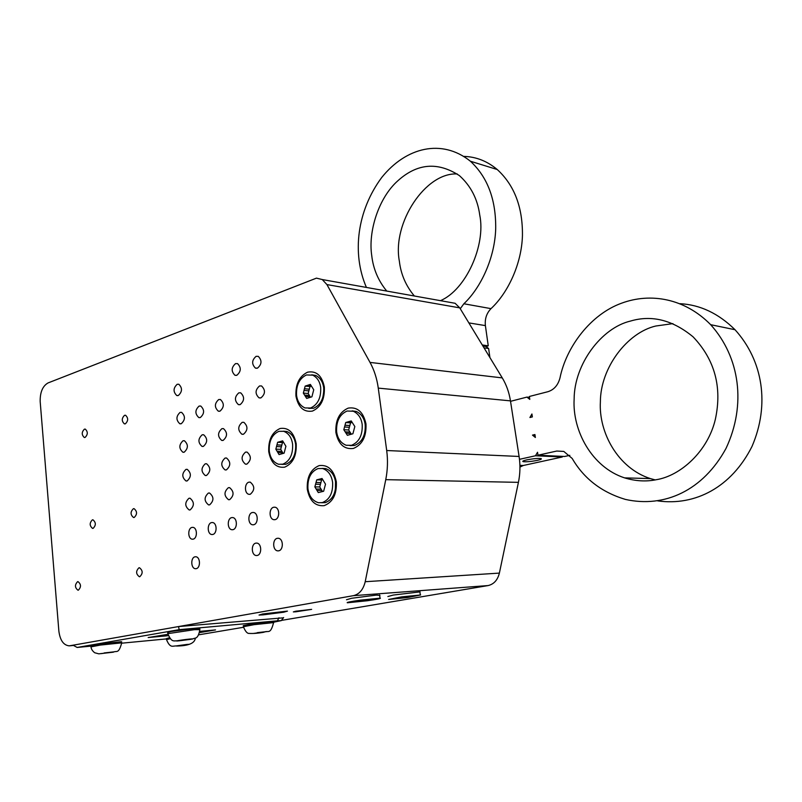 <?xml version="1.0" encoding="UTF-8"?>
<svg xmlns="http://www.w3.org/2000/svg" width="802" height="802" viewBox="0 0 802 802"><rect width="100%" height="100%" fill="white"/><g stroke="black" fill="none" stroke-linecap="round" stroke-linejoin="round"><path stroke-width="1.2" d="M189.031 639.194L178.144 640.698L189.031 639.194M199.768 628.467L194.455 628.497L171.147 631.495L167.668 632.497L167.758 633.39M273.532 622.232L281.271 620.618L277.392 620.828L179.167 629.66L77.142 647.455L90.927 646.131M121.754 643.184L166.435 638.913M198.736 634.813L243.497 627.284M121.744 643.054L121.724 642.853C118.516 654.612 116.671 650.292 113.252 652.186L98.806 653.841L94.686 652.748C92.441 650.993 91.207 649.029 90.987 646.873L100.3 645.079L121.724 642.853L121.623 641.75L120.751 641.75L100.2 643.976L90.897 645.77L90.977 646.663M273.602 622.853L273.572 622.613C270.364 635.274 268.169 629.981 263.918 632.237C258.224 633.269 253.302 633.66 249.161 633.41C247.227 633.62 245.312 631.395 243.407 626.723L254.084 624.668L273.572 622.613L273.442 621.52L253.963 623.565L243.287 625.63L243.377 626.482M199.868 631.364L215.527 629.911L199.638 632.608M168.27 635.675L148.169 637.55L167.889 634.322M166.485 639.445L166.405 638.592L169.422 637.78M101.263 653.62L112.962 651.996L101.263 653.62M185.603 644.618L175.859 645.961L185.603 644.618M253.412 633.45L265.402 631.796L253.412 633.45M420.649 594.974L407.516 597.54L388.639 599.455L401.632 596.888L420.649 594.974M406.474 596.678L406.554 597.219L404.86 597.46L404.789 596.919M410.604 596.327L410.012 596.367M400.499 597.52L399.396 597.751M399.436 598.051L410.624 596.477M402.193 597.279L402.273 597.821L400.549 597.961M410.043 596.628L409.09 596.437M409.15 596.858L406.554 597.219M404.86 597.46L402.273 597.821M380.308 598.152C381.221 598.492 376.89 599.365 367.296 600.758L347.376 602.773C346.163 602.462 350.444 601.59 360.218 600.167L380.308 598.152M359.687 600.748L369.471 599.585M365.912 599.876L365.993 600.457L364.248 600.698L364.178 600.117M364.248 600.698L361.582 601.079L361.512 600.487M369.511 599.846L368.599 599.645M368.659 600.076L365.993 600.457M361.582 601.079L359.747 601.219M179.167 629.66L178.525 626.562L73.052 645.199L77.142 647.455M283.387 617.831L178.525 626.562L353.411 595.665C359.376 594.222 363.306 589.57 365.211 581.711L385.752 479.656C387.667 469.992 387.978 460.278 386.694 450.523L519.094 456.458C520.418 465.13 520.187 473.761 518.423 482.353L499.385 573.099C497.621 580.097 493.852 584.257 488.077 585.57L281.442 620.397M448.258 302.063L455.125 303.286L459.726 307.858L502.273 377.902C506.383 384.709 509.11 392.368 510.463 400.87L519.094 456.458M78.335 590.182L77.984 590.212C74.776 587.666 74.646 584.818 77.614 581.661L77.984 581.63C81.182 584.197 81.303 587.054 78.335 590.182M139.809 576.688L139.368 576.738C135.869 574.042 135.738 571.064 138.967 567.786L139.438 567.736C142.916 570.463 143.047 573.45 139.809 576.688M85.122 437.411L84.28 437.471C81.533 434.844 81.573 432.077 84.4 429.16L85.263 429.1C87.999 431.747 87.949 434.514 85.122 437.411M125.363 423.807L124.38 423.857C121.533 421.12 121.583 418.273 124.561 415.306L125.563 415.256C128.4 418.012 128.34 420.87 125.363 423.807M346.484 599.746L351.677 598.262L376.349 595.104L379.958 595.435M387.847 596.538L393.261 595.064L420.088 591.876M196.219 568.658L195.558 568.718C190.796 568.678 190.485 557.591 194.996 556.819L195.728 556.758C200.48 556.869 200.721 567.936 196.219 568.658M193.172 539.144L192.35 539.205C187.708 538.954 187.598 528.257 191.969 527.415L192.861 527.355C197.482 527.666 197.533 538.353 193.172 539.144M190.154 509.902L189.172 509.962C184.721 506.303 184.65 502.403 188.961 498.273L190.014 498.212C194.425 501.932 194.475 505.821 190.154 509.902M187.167 480.919L186.024 480.979C181.753 477.3 181.743 473.431 185.974 469.391L187.187 469.33C191.407 473.07 191.407 476.929 187.167 480.919M184.199 452.188L182.906 452.248C178.826 448.559 178.856 444.729 183.016 440.769L184.37 440.719C188.42 444.458 188.37 448.278 184.199 452.188M181.262 423.717L179.828 423.767C175.919 420.078 175.999 416.288 180.089 412.398L181.583 412.358C185.462 416.088 185.352 419.877 181.262 423.717M178.345 395.496L176.791 395.546C173.042 391.847 173.172 388.098 177.192 384.278L178.806 384.238C182.525 387.978 182.365 391.727 178.345 395.496M212.781 534.473L211.888 534.543C207.137 534.232 207.046 523.455 211.517 522.593L212.48 522.523C217.222 522.904 217.242 533.661 212.781 534.473M209.633 504.839L208.57 504.899C204.029 501.17 203.969 497.22 208.38 493.06L209.512 492.999C214.014 496.789 214.054 500.739 209.633 504.839M206.505 475.466L205.282 475.526C200.941 471.776 200.931 467.867 205.272 463.797L206.565 463.746C210.866 467.546 210.846 471.456 206.505 475.466M203.417 446.363L202.034 446.413C197.873 442.654 197.924 438.774 202.184 434.794L203.638 434.754C207.748 438.564 207.678 442.443 203.417 446.363M200.35 417.521L198.816 417.571C194.846 413.802 194.946 409.962 199.127 406.063L200.731 406.023C204.66 409.842 204.53 413.672 200.35 417.521M232.961 529.671L231.999 529.731C227.116 529.37 227.066 518.513 231.638 517.621L232.68 517.561C237.532 518.012 237.512 528.839 232.961 529.671M229.663 499.636L228.52 499.696C223.888 495.877 223.838 491.887 228.359 487.696L229.583 487.636C234.164 491.506 234.194 495.506 229.663 499.636M226.405 469.872L225.081 469.922C220.66 466.092 220.67 462.132 225.111 458.042L226.505 457.992C230.886 461.882 230.846 465.842 226.405 469.872M223.177 440.378L221.693 440.418C217.472 436.579 217.542 432.659 221.893 428.659L223.457 428.619C227.628 432.519 227.537 436.438 223.177 440.378M219.979 411.155L218.334 411.185C214.314 407.336 214.435 403.456 218.705 399.546L220.42 399.516C224.4 403.416 224.249 407.296 219.979 411.155M257.181 555.475L256.349 555.535C251.216 555.345 250.946 543.977 255.798 543.144L256.72 543.084C261.833 543.355 262.013 554.693 257.181 555.475M253.723 524.729L252.68 524.789C247.688 524.348 247.668 513.43 252.339 512.518L253.462 512.458C258.434 512.979 258.374 523.866 253.723 524.729M250.284 494.273L249.041 494.333C244.209 493.671 244.399 483.155 248.921 482.172L250.234 482.122C254.906 486.082 254.916 490.132 250.284 494.273M246.876 464.107L245.452 464.157C240.961 460.238 240.981 456.228 245.532 452.117L247.036 452.077C251.477 456.057 251.427 460.067 246.876 464.107M243.507 434.223L241.903 434.253C237.633 430.323 237.713 426.353 242.174 422.343L243.848 422.313C248.079 426.303 247.968 430.263 243.507 434.223M240.169 404.609L238.405 404.619C234.334 400.689 234.475 396.759 238.846 392.84L240.68 392.83C244.71 396.81 244.54 400.739 240.169 404.609M236.861 375.266L234.936 375.266C231.066 371.336 231.267 367.456 235.547 363.607L237.542 363.617C241.362 367.587 241.141 371.476 236.861 375.266M278.715 550.814L277.813 550.874C272.54 550.623 272.309 539.175 277.261 538.312L278.264 538.252C283.507 538.603 283.657 550.012 278.715 550.814M275.096 519.646L273.963 519.696C268.86 519.175 268.881 508.187 273.652 507.255L274.875 507.195C279.958 507.806 279.858 518.754 275.096 519.646M260.951 397.862L259.046 397.862C254.926 393.842 255.106 389.872 259.567 385.942L261.552 385.952C265.612 390.023 265.412 393.993 260.951 397.862M257.492 368.128L255.427 368.108C251.527 364.098 251.758 360.168 256.119 356.319L258.264 356.349C262.114 360.409 261.863 364.339 257.492 368.128M263.156 614.853L259.036 615.054L262.675 613.971L287.457 611.114L283.687 612.217L263.156 614.853M295.838 611.796L293.342 611.916L295.848 611.204L311.647 609.37L295.838 611.796M73.052 645.199L69.162 645.851C63.528 645.209 60.1 640.327 58.877 631.214L40.18 401.571C40.01 392.278 42.626 386.063 48.02 382.945L316.459 278.134L322.254 279.547L326.925 284.58L370.033 362.414C374.203 370.013 376.95 378.574 378.273 388.118L386.694 450.523M93.122 528.348L92.561 528.398C89.473 525.781 89.413 522.934 92.38 519.866L92.972 519.816C96.039 522.453 96.09 525.3 93.122 528.348M134.215 517.46L133.553 517.511C130.305 514.784 130.255 511.856 133.383 508.709L134.074 508.658C137.302 511.415 137.353 514.343 134.215 517.46M294.785 454.163L296.199 445.942L295.316 442.493M280.068 428.509C288.479 427.255 293.863 432.358 296.209 443.817C296.7 455.847 292.85 463.626 284.65 467.165C276.239 468.137 270.936 462.975 268.74 451.666C268.249 439.917 272.028 432.198 280.068 428.509M322.815 397.672L324.068 389.702L323.697 387.817M307.597 372.178C316.309 370.574 321.893 375.516 324.349 387.005C324.88 399.155 320.9 407.175 312.429 411.085C303.717 412.398 298.224 407.386 295.938 396.048C295.407 384.188 299.286 376.228 307.597 372.178M348.178 408.118C357.401 406.684 363.336 411.937 365.973 423.877C366.574 436.448 362.384 444.639 353.411 448.448C344.188 449.581 338.354 444.258 335.898 432.478C335.296 420.208 339.386 412.088 348.178 408.118M335.396 489.902L335.527 481.621M319.186 465.591C328.088 464.528 333.802 469.942 336.329 481.842C336.88 494.293 332.83 502.222 324.158 505.651C315.246 506.423 309.622 500.939 307.276 489.21C306.715 477.06 310.685 469.19 319.186 465.591M365.181 430.814L365.391 427.416M322.615 479.426L318.725 479.345L322.043 478.493L325.512 484.187L323.627 491.245L318.294 492.578L316.148 489.03L321.031 489.09L321.873 490.483L316.99 490.423M316.018 482.513L320.89 482.593L320.439 484.318L315.567 484.238L316.72 479.867L321.592 479.957L320.89 482.593M320.028 479.015L322.384 479.055M320.439 484.318L319.737 486.954L314.855 486.884L315.567 484.238M321.873 490.483L322.504 491.526M319.737 486.954L321.031 489.09M316.148 489.03L314.855 486.884M332.609 482.383C333.081 492.949 329.632 499.686 322.284 502.613L318.534 502.734C312.59 500.949 309.051 496.248 307.928 488.649C307.457 478.293 310.835 471.596 318.063 468.558L322.594 468.508C328.198 470.513 331.537 475.145 332.609 482.383M316.72 479.867L318.725 479.345M322.755 479.656L321.592 479.957M321.632 502.744L325.321 502.623C332.67 499.696 336.108 492.969 335.637 482.433C334.564 475.215 331.226 470.594 325.622 468.589L322.203 468.418M352.058 422.203L347.797 421.922L351.236 420.93L354.835 426.544L352.9 433.762L347.376 435.326L345.151 431.817L349.993 432.098L350.865 433.471L346.033 433.2M345 425.23L349.842 425.541L349.371 427.296L344.529 426.995L345.732 422.524L350.564 422.844L349.842 425.541M349.151 421.531L351.737 421.702M349.371 427.296L348.649 429.992L343.807 429.702L344.529 426.995M350.865 433.471L351.336 434.203M348.649 429.992L349.993 432.098M345.151 431.817L343.807 429.702M362.183 424.438C362.694 435.105 359.146 442.072 351.527 445.321L346.143 445.26C340.76 443.035 337.582 438.534 336.629 431.757C336.128 421.311 339.607 414.393 347.096 411.025L353.311 411.236C358.324 413.632 361.281 418.032 362.183 424.438M345.732 422.524L347.797 421.922M352.168 422.383L350.564 422.844M349.983 445.611L354.544 445.461C362.153 442.223 365.702 435.275 365.191 424.639C364.288 418.253 361.331 413.852 356.319 411.466L352.128 410.875M311.266 385.852L307.116 385.471L310.364 384.419L313.742 389.772L311.898 396.81L306.685 398.444L304.59 395.105L309.442 395.516L310.264 396.83L305.412 396.419M304.469 388.739L309.311 389.181L308.87 390.885L304.018 390.454L305.161 386.103L310.003 386.544L309.311 389.181M308.389 385.06L310.905 385.291M308.87 390.885L308.179 393.511L303.326 393.09L304.018 390.454M308.179 393.511L309.442 395.516M304.59 395.105L303.326 393.09M320.68 387.567C321.131 397.872 317.762 404.689 310.575 408.017L304.991 407.937C300.179 405.722 297.362 401.491 296.55 395.246C296.098 385.15 299.407 378.384 306.474 374.945L312.75 375.156C317.251 377.491 319.898 381.622 320.68 387.567M305.161 386.103L307.116 385.471M311.417 386.093L310.003 386.544M308.75 408.388L313.592 408.248C320.78 404.93 324.148 398.123 323.697 387.847C322.915 381.922 320.269 377.792 315.767 375.456L311.737 374.805M283.307 441.932L279.507 441.752L282.645 440.849L285.903 446.263L284.108 453.15L279.066 454.574L277.051 451.195L281.933 451.386L282.725 452.719L277.843 452.518M276.941 444.889L281.823 445.11L281.382 446.784L276.51 446.564L277.622 442.303L282.494 442.534L281.823 445.11M280.74 441.401L283.046 441.511M281.382 446.784L280.71 449.351L275.838 449.15L276.51 446.564M282.725 452.719L283.146 453.421M280.71 449.351L281.933 451.386M277.051 451.195L275.838 449.15M292.61 444.348C293.021 454.554 289.753 461.17 282.805 464.188L278.645 464.278C273.352 462.403 270.224 457.982 269.282 451.025C268.87 441.02 272.078 434.453 278.916 431.326L283.728 431.306C288.74 433.341 291.697 437.692 292.61 444.348M277.622 442.303L279.507 441.752M283.487 442.253L282.494 442.534M281.813 464.398L285.843 464.278C292.8 461.27 296.068 454.674 295.647 444.488C294.735 437.852 291.778 433.511 286.765 431.476L283.347 431.195M482.914 346.033L486.042 346.484L488.248 345.832L482.263 344.96M366.414 287.437C351.657 253.322 357.09 210.685 381.762 177.432C405.982 147.247 441.822 138.305 470.393 161.222C487.626 177.172 496.057 199.688 495.696 228.781C494.834 257.863 480.959 287.647 463.867 303.768L491.004 308.64C507.937 292.961 521.641 263.958 522.443 235.577C522.764 207.197 514.363 185.182 497.24 169.523C487.265 161.162 476.188 156.781 464.007 156.4M460.258 308.74L463.867 303.768M491.004 308.64C486.573 313.241 484.709 318.895 485.39 325.602L468.869 322.905M488.248 345.832L485.39 325.602M386.754 291.076C378.233 280.71 373.221 268.86 371.727 255.517C368.088 231.838 378.394 198.024 397.842 180.781C417.24 163.287 437.762 161.563 459.406 175.618C470.814 185.894 477.601 199.056 479.756 215.126C485.962 245.011 466.062 289.813 440.448 300.67M457.28 173.974C425.551 172.069 392.008 223.056 399.366 261.211C400.88 274.254 405.882 285.853 414.373 296.008M529.922 417.511L532.358 416.92L531.927 413.992L529.922 417.511M532.488 435.115L535.365 437.481L534.934 434.544L532.488 435.115L535.044 435.285M569.831 455.346L564.688 456.468L537.962 455.215L537.53 452.258L535.505 455.767L519.485 459.315M510.533 401.321L526.934 397.1L529.791 399.386L529.37 396.469L547.906 391.707C554.032 389.772 558.062 385.181 559.986 377.912C566.362 346.584 590.853 314.234 621.61 303.186C650.482 292.479 684.657 298.224 710.682 324.7C739.895 357.221 746.522 404.769 726.031 448.378C703.204 490.383 664.577 508.207 625.37 499.405C601.64 492.278 583.906 478.624 572.187 458.463L563.806 451.426L556.758 451.045L537.962 455.215M657.72 500.889C695.274 506.172 731.514 487.225 751.995 446.453C770 404.709 763.023 360.639 735.023 329.722C718.492 313.442 700.176 304.76 680.066 303.687M630.352 321.101C651.705 314.715 672.627 319.968 693.108 336.86C714.813 359.707 722.241 387.135 715.394 419.145C707.966 451.315 680.517 475.877 656.267 479.716C646.111 481.781 635.555 481.18 624.588 477.882C591.746 467.215 572.287 430.514 574.132 399.125C574.232 364.088 601.47 327.928 630.352 321.101M672.918 323.627L655.805 326.013C627.304 332.569 600.427 367.727 600.377 401.862C598.603 432.438 617.911 468.198 650.352 478.583L655.214 479.907M484.027 347.868L488.629 348.529L486.042 346.484M489.912 357.542L488.629 348.529M535.505 455.767L562.252 457L562.623 456.368M529.5 397.361L526.934 397.1M537.44 460.348C530.804 461.611 526.012 462.032 523.064 461.631C522.202 461.22 523.405 460.639 526.673 459.897C533.32 458.624 538.132 458.193 541.109 458.594C541.972 459.015 540.748 459.596 537.44 460.348M519.917 465.35L523.345 465.481L562.252 457M523.345 465.481L519.947 467.075M190.816 639.314C193.583 638.833 193.302 638.743 189.954 639.044C182.234 639.775 171.337 641.59 179.488 640.778L190.816 639.314M179.147 640.818C173.653 640.337 172.079 643.435 167.788 633.65L194.575 629.66L199.888 629.62M104.12 652.958L114.205 651.826L104.12 652.958M187.217 644.698C189.693 644.277 189.422 644.207 186.425 644.487L177.072 646.011L187.217 644.698M257.242 632.658L266.685 631.615L257.242 632.658M278.976 617.761L277.392 620.828M69.814 645.77L73.463 645.43M488.077 585.57L353.411 595.665M326.925 284.58L459.726 307.858M499.385 573.099L365.211 581.711M518.423 482.353L385.752 479.656M502.273 377.902L370.033 362.414M378.273 388.118L510.463 400.87M176.811 646.041C173.182 645.269 170.525 649.319 166.505 639.635L170.245 638.703M335.777 483.917L335.717 487.606M323.848 389.491L323.266 396.048M295.557 443.837L296.098 446.223L295.146 452.849M179.357 640.798L192.821 638.963C194.726 637.45 198.094 640.186 199.858 629.349L199.738 628.197M176.951 646.031C188.731 645.811 194.856 643.164 195.327 638.091M281.271 620.618L283.617 617.53M84.28 437.471L84.781 437.491M124.38 423.857L124.992 423.887M192.921 539.195L192.35 539.205M189.853 509.962L189.172 509.962M186.806 480.989L186.024 480.979M183.788 452.278L182.906 452.248M180.801 423.827L179.828 423.767M177.833 395.627L176.791 395.546M212.53 534.523L211.888 534.543M209.332 504.899L208.57 504.899M206.154 475.546L205.282 475.526M203.006 446.463L202.034 446.413M199.878 417.631L198.816 417.571M232.71 529.721L231.999 529.731M229.362 499.696L228.52 499.696M226.054 469.942L225.081 469.922M222.766 440.468L221.693 440.418M219.507 411.266L218.334 411.185M256.991 555.505L256.349 555.535M253.472 524.779L252.68 524.789M249.983 494.343L249.041 494.333M246.525 464.188L245.452 464.157M243.096 434.313L241.903 434.253M239.698 404.719L238.405 404.619M236.329 375.396L234.936 375.266M278.525 550.854L277.813 550.874M274.855 519.686L273.963 519.696M260.48 397.982L259.046 397.862M256.961 368.268L255.427 368.108M69.523 645.821L73.493 645.45M455.125 303.286L322.254 279.547M420.318 594.944L419.897 591.876M380.018 598.132L379.607 594.944M322.594 468.508L325.622 468.589M353.311 411.236L356.319 411.466M312.75 375.156L315.767 375.456M283.728 431.306L286.765 431.476M470.393 161.222L497.24 169.523M710.682 324.69L735.013 329.722M522.974 461.05L523.064 461.631M650.352 478.583L624.588 477.882"/></g></svg>
